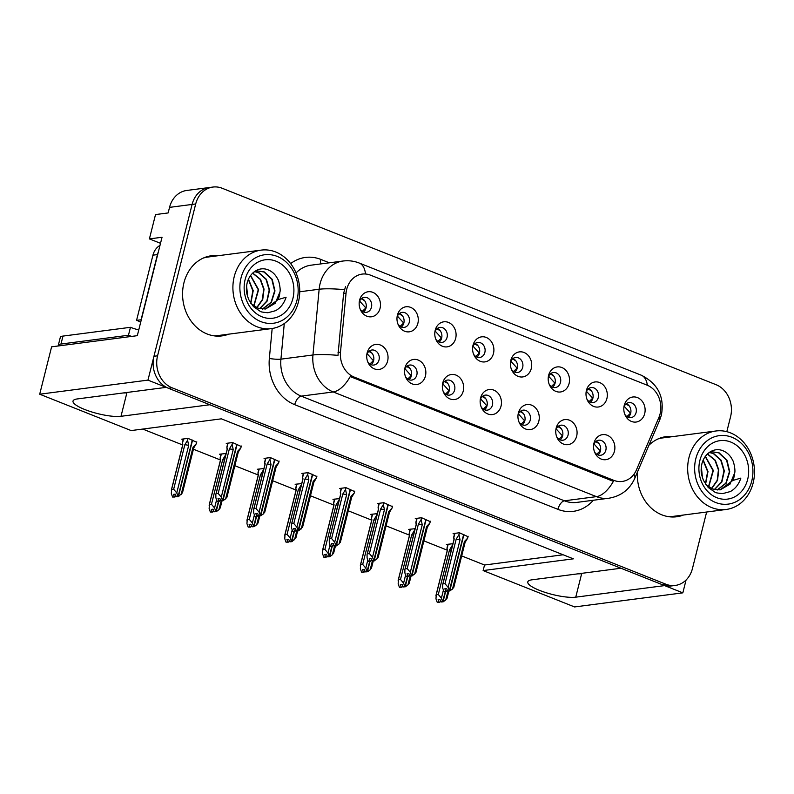 <?xml version="1.0" encoding="UTF-8"?>
<svg xmlns="http://www.w3.org/2000/svg" width="794" height="794" viewBox="0 0 794 794"><rect width="100%" height="100%" fill="white"/><g stroke="black" fill="none" stroke-linecap="round" stroke-linejoin="round"><path stroke-width="1.19" d="M360.129 309.015A7.583 6.382 82.6 0 0 366.292 312.37A7.583 6.382 82.6 0 0 371.453 307.298A7.583 6.382 82.6 0 0 364.337 297.333A7.583 6.382 82.6 0 0 359.235 302.147M361.717 298.415A7.583 6.382 -97.4 0 1 366.034 308.003A7.583 6.382 -97.4 0 1 363.483 311.992M359.583 300.192A12.635 10.63 82.6 0 0 359.394 301.095A12.635 10.63 82.6 0 0 360.545 309.997A12.635 10.63 82.6 0 0 371.056 316.836A12.635 10.63 82.6 0 0 380.058 308.34A12.635 10.63 82.6 0 0 372.813 292.341A12.635 10.63 82.6 0 0 359.583 300.192M443.3 391.76A7.583 6.382 82.6 0 0 449.464 395.114A7.583 6.382 82.6 0 0 454.625 390.043A7.583 6.382 82.6 0 0 447.508 380.078A7.583 6.382 82.6 0 0 442.407 384.892M444.888 381.16A7.583 6.382 -97.4 0 1 449.215 390.747A7.583 6.382 -97.4 0 1 446.665 394.737M442.754 382.936A12.635 10.63 82.6 0 0 442.566 383.839A12.635 10.63 82.6 0 0 443.727 392.742A12.635 10.63 82.6 0 0 454.228 399.581A12.635 10.63 82.6 0 0 463.23 391.085A12.635 10.63 82.6 0 0 455.984 375.086A12.635 10.63 82.6 0 0 442.754 382.936M405.496 376.723A7.583 6.382 82.6 0 0 411.659 380.078A7.583 6.382 82.6 0 0 416.82 375.006A7.583 6.382 82.6 0 0 409.704 365.042A7.583 6.382 82.6 0 0 404.603 369.855M407.084 366.123A7.583 6.382 -97.4 0 1 411.401 375.711A7.583 6.382 -97.4 0 1 408.85 379.701M404.95 367.9A12.635 10.63 82.6 0 0 404.761 368.803A12.635 10.63 82.6 0 0 405.913 377.706A12.635 10.63 82.6 0 0 416.423 384.544A12.635 10.63 82.6 0 0 425.425 376.048A12.635 10.63 82.6 0 0 418.18 360.049A12.635 10.63 82.6 0 0 404.95 367.9M556.723 436.869A7.583 6.382 82.6 0 0 562.877 440.223A7.583 6.382 82.6 0 0 568.038 435.152A7.583 6.382 82.6 0 0 560.921 425.187A7.583 6.382 82.6 0 0 555.83 430.001M558.311 426.269A7.583 6.382 -97.4 0 1 562.628 435.856A7.583 6.382 -97.4 0 1 560.078 439.846M556.177 428.045A12.635 10.63 82.6 0 0 555.979 428.949A12.635 10.63 82.6 0 0 557.14 437.851A12.635 10.63 82.6 0 0 567.65 444.69A12.635 10.63 82.6 0 0 576.652 436.194A12.635 10.63 82.6 0 0 569.407 420.195A12.635 10.63 82.6 0 0 556.177 428.045M511.356 369.16A7.583 6.382 82.6 0 0 517.509 372.515A7.583 6.382 82.6 0 0 522.67 367.443A7.583 6.382 82.6 0 0 515.554 357.479A7.583 6.382 82.6 0 0 510.463 362.292M512.944 358.56A7.583 6.382 -97.4 0 1 517.261 368.148A7.583 6.382 -97.4 0 1 514.711 372.138M510.81 360.337A12.635 10.63 82.6 0 0 510.611 361.24A12.635 10.63 82.6 0 0 511.773 370.143A12.635 10.63 82.6 0 0 522.283 376.981A12.635 10.63 82.6 0 0 531.285 368.485A12.635 10.63 82.6 0 0 524.04 352.486A12.635 10.63 82.6 0 0 510.81 360.337M586.965 399.233A7.583 6.382 82.6 0 0 593.118 402.588A7.583 6.382 82.6 0 0 598.289 397.516A7.583 6.382 82.6 0 0 591.163 387.551A7.583 6.382 82.6 0 0 586.071 392.365M588.553 388.633A7.583 6.382 -97.4 0 1 592.87 398.221A7.583 6.382 -97.4 0 1 590.319 402.211M586.419 390.41A12.635 10.63 82.6 0 0 586.23 391.313A12.635 10.63 82.6 0 0 587.381 400.216A12.635 10.63 82.6 0 0 597.892 407.054A12.635 10.63 82.6 0 0 606.894 398.558A12.635 10.63 82.6 0 0 599.649 382.559A12.635 10.63 82.6 0 0 586.419 390.41M367.691 361.687A7.583 6.382 82.6 0 0 373.845 365.042A7.583 6.382 82.6 0 0 379.016 359.97A7.583 6.382 82.6 0 0 371.89 350.005A7.583 6.382 82.6 0 0 366.798 354.819M369.279 351.087A7.583 6.382 -97.4 0 1 373.597 360.675A7.583 6.382 -97.4 0 1 371.046 364.664M367.146 352.864A12.635 10.63 82.6 0 0 366.947 353.767A12.635 10.63 82.6 0 0 368.108 362.669A12.635 10.63 82.6 0 0 378.619 369.508A12.635 10.63 82.6 0 0 387.621 361.012A12.635 10.63 82.6 0 0 380.376 345.013A12.635 10.63 82.6 0 0 367.146 352.864M473.552 354.124A7.583 6.382 82.6 0 0 479.705 357.479A7.583 6.382 82.6 0 0 484.866 352.407A7.583 6.382 82.6 0 0 477.75 342.442A7.583 6.382 82.6 0 0 472.658 347.256M475.14 343.524A7.583 6.382 -97.4 0 1 479.457 353.112A7.583 6.382 -97.4 0 1 476.906 357.102M473.006 345.301A12.635 10.63 82.6 0 0 472.807 346.204A12.635 10.63 82.6 0 0 473.968 355.107A12.635 10.63 82.6 0 0 484.479 361.945A12.635 10.63 82.6 0 0 493.471 353.449A12.635 10.63 82.6 0 0 486.236 337.45A12.635 10.63 82.6 0 0 473.006 345.301M397.933 324.051A7.583 6.382 82.6 0 0 404.096 327.406A7.583 6.382 82.6 0 0 409.257 322.334A7.583 6.382 82.6 0 0 402.141 312.37A7.583 6.382 82.6 0 0 397.04 317.183M399.521 313.451A7.583 6.382 -97.4 0 1 403.848 323.039A7.583 6.382 -97.4 0 1 401.298 327.029M397.387 315.228A12.635 10.63 82.6 0 0 397.199 316.131A12.635 10.63 82.6 0 0 398.36 325.034A12.635 10.63 82.6 0 0 408.86 331.872A12.635 10.63 82.6 0 0 417.862 323.376A12.635 10.63 82.6 0 0 410.627 307.377A12.635 10.63 82.6 0 0 397.387 315.228M435.747 339.088A7.583 6.382 82.6 0 0 441.901 342.442A7.583 6.382 82.6 0 0 447.062 337.371A7.583 6.382 82.6 0 0 439.945 327.406A7.583 6.382 82.6 0 0 434.854 332.22M437.335 328.488A7.583 6.382 -97.4 0 1 441.653 338.075A7.583 6.382 -97.4 0 1 439.102 342.065M435.201 330.264A12.635 10.63 82.6 0 0 435.003 331.167A12.635 10.63 82.6 0 0 436.164 340.07A12.635 10.63 82.6 0 0 446.665 346.909A12.635 10.63 82.6 0 0 455.667 338.413A12.635 10.63 82.6 0 0 448.431 322.414A12.635 10.63 82.6 0 0 435.201 330.264M518.919 421.832A7.583 6.382 82.6 0 0 525.072 425.187A7.583 6.382 82.6 0 0 530.233 420.115A7.583 6.382 82.6 0 0 523.117 410.151A7.583 6.382 82.6 0 0 518.025 414.964M520.507 411.232A7.583 6.382 -97.4 0 1 524.824 420.82A7.583 6.382 -97.4 0 1 522.273 424.81M518.373 413.009A12.635 10.63 82.6 0 0 518.174 413.912A12.635 10.63 82.6 0 0 519.336 422.815A12.635 10.63 82.6 0 0 529.846 429.653A12.635 10.63 82.6 0 0 538.838 421.157A12.635 10.63 82.6 0 0 531.603 405.158A12.635 10.63 82.6 0 0 518.373 413.009M481.114 406.796A7.583 6.382 82.6 0 0 487.268 410.151A7.583 6.382 82.6 0 0 492.429 405.079A7.583 6.382 82.6 0 0 485.313 395.114A7.583 6.382 82.6 0 0 480.221 399.928M482.702 396.196A7.583 6.382 -97.4 0 1 487.02 405.784A7.583 6.382 -97.4 0 1 484.469 409.773M480.569 397.973A12.635 10.63 82.6 0 0 480.37 398.876A12.635 10.63 82.6 0 0 481.531 407.779A12.635 10.63 82.6 0 0 492.032 414.617A12.635 10.63 82.6 0 0 501.034 406.121A12.635 10.63 82.6 0 0 493.799 390.122A12.635 10.63 82.6 0 0 480.569 397.973M624.769 414.269A7.583 6.382 82.6 0 0 630.932 417.624A7.583 6.382 82.6 0 0 636.093 412.552A7.583 6.382 82.6 0 0 628.977 402.588A7.583 6.382 82.6 0 0 623.876 407.401M626.357 403.67A7.583 6.382 -97.4 0 1 630.684 413.257A7.583 6.382 -97.4 0 1 628.123 417.247M624.223 405.446A12.635 10.63 82.6 0 0 624.034 406.349A12.635 10.63 82.6 0 0 625.196 415.252A12.635 10.63 82.6 0 0 635.696 422.09A12.635 10.63 82.6 0 0 644.698 413.595A12.635 10.63 82.6 0 0 637.453 397.596A12.635 10.63 82.6 0 0 624.223 405.446M549.16 384.197A7.583 6.382 82.6 0 0 555.314 387.551A7.583 6.382 82.6 0 0 560.485 382.48A7.583 6.382 82.6 0 0 553.358 372.515A7.583 6.382 82.6 0 0 548.267 377.329M550.748 373.597A7.583 6.382 -97.4 0 1 555.066 383.184A7.583 6.382 -97.4 0 1 552.515 387.174M548.614 375.373A12.635 10.63 82.6 0 0 548.416 376.277A12.635 10.63 82.6 0 0 549.577 385.179A12.635 10.63 82.6 0 0 560.088 392.018A12.635 10.63 82.6 0 0 569.09 383.522A12.635 10.63 82.6 0 0 561.844 367.523A12.635 10.63 82.6 0 0 548.614 375.373M594.527 451.905A7.583 6.382 82.6 0 0 600.681 455.26A7.583 6.382 82.6 0 0 605.852 450.188A7.583 6.382 82.6 0 0 598.726 440.223A7.583 6.382 82.6 0 0 593.634 445.037M596.115 441.305A7.583 6.382 -97.4 0 1 600.433 450.893A7.583 6.382 -97.4 0 1 597.882 454.883M593.981 443.082A12.635 10.63 82.6 0 0 593.783 443.985A12.635 10.63 82.6 0 0 594.944 452.888A12.635 10.63 82.6 0 0 605.455 459.726A12.635 10.63 82.6 0 0 614.457 451.23A12.635 10.63 82.6 0 0 607.212 435.231A12.635 10.63 82.6 0 0 593.981 443.082M346.71 289.304A22.738 19.135 82.6 0 0 346.055 293.145L340.497 352.139A22.738 19.135 82.6 0 0 354.184 377.09L613.861 480.37A22.738 19.135 82.6 0 0 622.178 481.452A22.738 19.135 82.6 0 0 636.46 469.849L658.861 417.555A22.738 19.135 82.6 0 0 647.041 385.14L370.53 275.171A22.738 19.135 82.6 0 0 362.203 274.089A22.738 19.135 82.6 0 0 346.71 289.304M160.507 243.321L149.401 238.905L155.515 214.578L168.139 212.931L169.539 207.373A25.259 21.259 82.6 0 1 186.749 190.461L209.308 187.523A25.259 21.259 82.6 0 0 192.098 204.435L147.962 380.118L166.184 387.363L77.316 398.935A26.946 6.173 -165.9 0 0 73.018 401.049A26.946 6.173 -165.9 0 0 90.903 411.689A26.946 6.173 -165.9 0 0 120.996 416.304L209.864 404.742L620.948 568.236L532.079 579.799A26.946 6.173 -165.9 0 0 527.782 581.923A26.946 6.173 -165.9 0 0 545.667 592.562A26.946 6.173 -165.9 0 0 575.749 597.167L664.628 585.605L682.84 592.85L686.066 580.027M123.12 392.97A26.946 6.173 -165.9 0 0 126.901 392.772L120.996 416.304M149.401 238.905L162.036 237.257L137.312 335.673L51.6 346.829L39.7 394.211L147.962 380.118M461.691 555.919L484.529 565.01L483.129 570.568L574.578 606.944L682.84 592.85M483.129 570.568L573.357 558.837L221.367 418.835L131.139 430.576L39.7 394.211M142.741 429.068L182.551 444.908M193.418 449.225L220.355 459.944M234.855 465.711L258.169 474.981M272.66 480.737L295.973 490.017M310.464 495.774L333.778 505.053M348.268 510.81L371.582 520.09M386.083 525.846L409.386 535.126M423.887 540.883L447.191 550.163M596.244 441.851L597.019 441.752M550.877 374.153L551.651 374.043M626.486 404.225L627.26 404.116M482.831 396.742L483.606 396.643M520.636 411.778L521.41 411.679M437.454 329.044L438.238 328.934M399.65 314.007L400.424 313.898M475.269 344.08L476.043 343.971M369.418 351.633L370.183 351.534M588.682 389.189L589.456 389.08M513.073 359.116L513.847 359.007M558.44 426.815L559.214 426.715M407.223 366.669L407.987 366.57M445.027 381.706L445.791 381.606M361.846 298.971L362.62 298.862M484.529 565.01L563.154 554.778M196.684 442.278L188.039 438.357L181.727 439.181L183.116 439.737M226.111 453.503L219.531 454.218L220.921 454.773M301.72 483.576L295.15 484.29L296.529 484.836M339.534 498.612L332.954 499.327L334.334 499.873M377.339 513.649L370.758 514.363L372.138 514.909M415.143 528.685L408.563 529.399L409.952 529.945M263.916 468.539L257.335 469.254L258.725 469.81M452.947 543.721L446.367 544.436L447.756 544.982M241.207 446.466L232.573 442.546L226.25 443.37L227.64 443.915M279.012 461.503L270.377 457.582L264.055 458.406L265.444 458.952M354.62 491.575L345.986 487.655L339.673 488.479L341.053 489.025M392.425 506.612L383.79 502.691L377.478 503.515L378.867 504.061M430.239 521.648L421.594 517.728L415.282 518.542L416.671 519.097M316.816 476.539L308.181 472.619L301.869 473.442L303.248 473.988M468.043 536.684L459.408 532.764L453.086 533.578L454.476 534.134M575.749 597.167L581.665 573.645A26.946 6.173 14.1 0 1 577.883 573.844M218.439 255.678A40.415 34.013 82.6 0 0 211.482 255.737A40.415 34.013 82.6 0 0 183.94 282.793A40.415 34.013 82.6 0 0 221.913 335.902A40.415 34.013 82.6 0 0 228.652 334.175M220.097 336.07A40.415 34.013 82.6 0 0 225.039 334.641M637.403 472.172A40.415 34.013 82.6 0 0 676.667 516.765A40.415 34.013 82.6 0 0 683.406 515.038M674.86 516.944A40.415 34.013 82.6 0 0 679.803 515.514M613.861 480.37L611.608 480.658L613.434 481.263A29.467 14.421 111.7 0 1 596.443 496.637L333.242 391.958A33.685 28.346 -97.4 0 1 312.955 354.987A29.467 4.149 5.4 0 1 337.996 355.375L343.594 293.462L345.539 286.485M726.818 431.678L730.579 416.701A25.259 21.259 82.6 0 0 716.099 384.713L222.171 188.257A25.259 21.259 82.6 0 0 212.921 187.056L209.308 187.523A25.259 21.259 82.6 0 0 192.098 204.435L153.957 356.268A25.259 21.259 82.6 0 0 168.437 388.266L662.375 584.712A25.259 21.259 82.6 0 0 671.625 585.912L675.228 585.446A25.259 21.259 82.6 0 0 692.447 568.534L706.64 512.021M611.608 480.658L350.233 376.574A29.467 14.421 -68.3 0 1 333.242 391.958L301.204 396.127L564.415 500.806A33.685 28.346 82.6 0 0 576.742 502.413L608.77 498.245A33.685 28.346 -97.4 0 1 596.443 496.637L564.415 500.806A8.416 4.119 -68.3 0 0 557.904 509.341L294.703 404.662A42.102 35.432 -97.4 0 1 269.345 358.451L272.173 328.498M673.193 436.551A40.415 34.013 82.6 0 0 666.235 436.601A40.415 34.013 82.6 0 0 648.946 445.226M212.921 187.056A25.259 21.259 82.6 0 0 195.701 203.969L157.569 355.801A25.259 21.259 82.6 0 0 172.05 387.79L665.977 584.245A25.259 21.259 82.6 0 0 675.228 585.446M669.59 437.018A40.415 34.013 82.6 0 0 664.439 436.899M214.827 256.144A40.415 34.013 82.6 0 0 209.676 256.025M598.984 443.558L595.699 441.643M596.711 454.257L600.204 450.873L594.021 443.985M459.418 532.764L458.952 534.64L460.044 539.811L448.114 587.332L449.354 590.736L447.548 590.964L446.665 588.543L444.858 588.771L445.742 591.202L447.419 590.607M463.924 534.561L449.771 590.895L452.481 589.069L453.751 587.123M468.152 536.238L467.686 538.114L464.421 541.548L452.481 589.069M467.686 538.114L464.927 542.639M465.066 542.481L465.076 542.451A5.727 1.31 -165.9 0 0 464.421 541.548M458.952 534.64L456.193 539.166L445.017 583.65L442.943 583.918L454.118 539.434L453.761 537.895L454.168 538.789M453.96 539.692L453.711 537.23M446.307 591.421L444.501 591.659L445.742 591.202M454.118 539.434A5.727 1.31 -165.9 0 0 453.969 539.642L442.675 584.612L442.695 588.036L443.935 591.441M449.354 590.736L463.646 534.451M465.036 542.53A5.727 1.31 -165.9 0 0 465.076 542.431L453.781 587.401M448.005 590.984L449.91 590.954M445.017 583.65L448.114 587.332M460.044 539.811A5.727 1.31 -165.9 0 0 456.193 539.166M449.493 590.786L447.548 590.964M445.623 591.51L443.052 601.753L441.246 601.981L443.191 601.802L445.762 599.917L447.965 591.133L449.771 590.895M625.94 404.007L629.225 405.923M443.439 590.051L441.395 598.18L442.635 601.584L445.305 591.55M442.774 601.644L440.829 601.822L439.945 599.391L438.139 599.629L439.022 602.051L437.216 602.289L439.578 602.279L440.7 601.455M442.635 601.584L440.829 601.822M452.699 543.622L452.332 546.163M452.223 545.488L449.473 550.014L438.298 594.498L441.395 598.18M451.31 550.232A5.727 1.31 -165.9 0 0 449.473 550.014M447.945 544.227L446.972 548.088L447.24 550.55M447.449 549.646L447.042 548.753L448.183 544.198M447.24 550.609A5.727 1.31 14.1 0 1 447.25 550.49A5.727 1.31 14.1 0 1 447.399 550.282L447.042 548.753M437.216 602.289L435.975 598.884L436.224 594.766L447.399 550.282M447.25 550.49L435.956 595.46L436.224 594.766L438.298 594.498M439.022 602.051L439.578 602.279M445.762 599.917L447.032 597.971M630.654 413.356L624.263 406.349M630.446 413.257L626.932 416.612M561.179 428.522L557.894 426.606M558.907 439.221L562.4 435.837L556.217 428.949M421.614 517.728L421.138 519.604L422.239 524.774L410.309 572.295L411.55 575.7L409.744 575.928L408.86 573.506L407.054 573.744L407.937 576.166L409.615 575.571M426.11 519.524L411.967 575.858L414.676 574.032L415.947 572.087M430.348 521.201L429.872 523.077L426.606 526.511L414.676 574.032M429.872 523.077L427.122 527.603M427.261 527.444L427.271 527.414A5.727 1.31 -165.9 0 0 426.606 526.511M421.138 519.604L418.388 524.129L407.213 568.613L405.139 568.881L416.314 524.397L415.957 522.859L416.364 523.752M416.155 524.655L415.897 522.194L416.86 518.343M408.493 576.384L406.131 576.404L407.937 576.166M416.314 524.397A5.727 1.31 -165.9 0 0 416.165 524.606L404.871 569.576L404.89 573L406.131 576.404M411.55 575.7L425.842 519.415M427.222 527.494A5.727 1.31 -165.9 0 0 427.271 527.395L415.977 572.365M410.2 575.948L412.106 575.918M407.213 568.613L410.309 572.295M422.239 524.774A5.727 1.31 -165.9 0 0 418.388 524.129M411.689 575.749L409.744 575.928M407.818 576.474L405.248 586.716L403.441 586.945L405.387 586.766L407.957 584.88L410.161 576.097L411.967 575.858M523.375 413.485L520.09 411.57M521.102 424.185L524.596 420.8L518.403 413.912M383.81 502.691L383.333 504.567L384.435 509.738L372.505 557.259L373.746 560.663L371.939 560.892L371.056 558.47L369.25 558.708L370.133 561.13L371.8 560.534M388.306 504.488L374.153 560.822L376.872 558.996L378.143 557.051M392.544 506.165L392.067 508.041L388.802 511.475L376.872 558.996M392.067 508.041L389.318 512.567M389.457 512.408L389.457 512.378A5.727 1.31 -165.9 0 0 388.802 511.475M383.333 504.567L380.584 509.093L369.409 553.577L367.334 553.845L378.51 509.361L378.152 507.823L378.559 508.716M378.351 509.619L378.093 507.158L379.056 503.307M370.689 561.348L368.882 561.586L370.133 561.13M378.51 509.361A5.727 1.31 -165.9 0 0 378.361 509.569L367.066 554.54L367.086 557.964L368.327 561.368M373.746 560.663L388.038 504.379M389.417 512.458A5.727 1.31 -165.9 0 0 389.467 512.358L378.172 557.328M372.386 560.911L374.302 560.882M369.409 553.577L372.505 557.259M384.435 509.738A5.727 1.31 -165.9 0 0 380.584 509.093M373.885 560.713L371.939 560.892M370.004 561.437L367.433 571.68L365.637 571.908L367.582 571.73L370.153 569.844L372.356 561.06L374.153 560.822M485.571 398.449L482.286 396.534M483.288 409.148L486.791 405.774L480.598 398.876M345.995 487.655L345.529 489.531L346.631 494.702L334.691 542.223L335.931 545.627L334.135 545.855L333.242 543.433L331.445 543.672L332.329 546.093L333.996 545.498M350.501 489.451L336.348 545.786L339.068 543.959L340.338 542.014M354.729 491.129L354.263 493.005L350.998 496.439L339.068 543.959M354.263 493.005L351.514 497.53M351.653 497.372L351.653 497.342A5.727 1.31 -165.9 0 0 350.998 496.439M345.529 489.531L342.78 494.057L331.604 538.54L329.53 538.808L340.705 494.325L340.348 492.786L340.755 493.679M340.537 494.583L340.289 492.121L341.251 488.27M332.885 546.312L330.522 546.332L332.329 546.093M340.705 494.325A5.727 1.31 -165.9 0 0 340.557 494.533L329.262 539.503L329.282 542.927L330.522 546.332M335.931 545.627L350.233 489.342M351.613 497.421A5.727 1.31 -165.9 0 0 351.663 497.322L340.368 542.292M334.582 545.875L336.497 545.845M331.604 538.54L334.691 542.223M346.631 494.702A5.727 1.31 -165.9 0 0 342.78 494.057M336.08 545.677L334.135 545.855M332.2 546.401L329.629 556.644L327.823 556.872L329.778 556.693L332.339 554.808L334.552 546.024L336.348 545.786M588.136 388.971L591.421 390.886M405.625 575.015L403.59 583.143L404.831 586.548L407.501 576.513M404.97 586.607L403.024 586.786L402.141 584.354L400.335 584.592L401.218 587.014L399.412 587.252L401.774 587.242L402.895 586.419M404.831 586.548L403.024 586.786M414.895 528.586L414.528 531.126M414.418 530.452L411.669 534.977L400.494 579.461L403.59 583.143M413.505 535.196A5.727 1.31 -165.9 0 0 411.669 534.977M410.141 529.191L409.188 533.3M409.644 534.61L409.238 533.717L410.379 529.161M409.436 535.573A5.727 1.31 14.1 0 1 409.446 535.454A5.727 1.31 14.1 0 1 409.595 535.245L409.238 533.717M399.412 587.252L398.171 583.848L398.419 579.729L409.595 535.245M409.446 535.454L398.151 580.424L398.419 579.729L400.494 579.461M401.218 587.014L401.774 587.242M407.957 584.88L409.228 582.935M592.85 398.32L586.458 391.313M592.642 398.221L589.128 401.575M550.331 373.934L553.616 375.85M367.821 559.978L365.786 568.107L367.017 571.511L369.696 561.477M367.165 571.571L365.22 571.749L364.337 569.318L362.53 569.556L363.414 571.978L361.607 572.216L363.97 572.206L365.081 571.382M367.017 571.511L365.22 571.749M377.081 513.549L376.723 516.09M376.614 515.415L373.865 519.941L362.689 564.425L365.786 568.107M375.701 520.159A5.727 1.31 -165.9 0 0 373.865 519.941M371.374 518.016L371.622 520.477M371.84 519.574L371.433 518.681L372.575 514.125M371.632 520.536A5.727 1.31 14.1 0 1 371.642 520.417A5.727 1.31 14.1 0 1 371.791 520.209L371.433 518.681M361.607 572.216L360.367 568.812L360.615 564.693L371.791 520.209M371.642 520.417L360.347 565.388L360.615 564.693L362.689 564.425M363.414 571.978L363.97 572.206M370.153 569.844L371.423 567.899M555.046 383.284L548.654 376.277M554.837 383.184L551.324 386.539M512.527 358.898L515.812 360.813M330.016 544.942L327.972 553.071L329.212 556.475L331.892 546.441M329.361 556.534L327.406 556.713L326.523 554.281L324.726 554.52L325.609 556.941L323.803 557.18L326.165 557.17L327.277 556.346M329.212 556.475L327.406 556.713M339.276 498.513L338.919 501.054M338.81 500.379L336.061 504.905L324.885 549.388L327.972 553.071M337.897 505.123A5.727 1.31 -165.9 0 0 336.061 504.905M334.522 499.118L333.559 502.979L333.817 505.441M334.026 504.537L333.629 503.644L334.77 499.089M333.827 505.5A5.727 1.31 14.1 0 1 333.837 505.381A5.727 1.31 14.1 0 1 333.986 505.173L333.629 503.644M323.803 557.18L322.562 553.775L322.811 549.656L333.986 505.173M333.837 505.381L322.543 550.351L322.811 549.656L324.885 549.388M325.609 556.941L326.165 557.17M332.339 554.808L333.619 552.862M517.231 368.247L510.85 361.24M517.033 368.148L513.519 371.503M474.723 343.862L478.008 345.777M292.212 529.906L290.167 538.034L291.408 541.439L294.088 531.404M291.557 541.498L289.602 541.677L288.718 539.245L286.912 539.483L287.805 541.905L285.999 542.143L288.361 542.133L289.473 541.309M291.408 541.439L289.602 541.677M291.974 541.657L290.018 541.836L291.974 541.657L295.815 537.826M294.395 531.365L291.825 541.607M301.472 483.477L301.105 486.017M301.005 485.342L298.256 489.868L287.081 534.352L290.167 538.034M300.092 490.087A5.727 1.31 -165.9 0 0 298.256 489.868M296.718 484.082L295.755 487.943L296.013 490.404M296.222 489.501L295.825 488.608L296.966 484.052M296.023 490.464A5.727 1.31 14.1 0 1 296.033 490.345A5.727 1.31 14.1 0 1 296.182 490.136L295.825 488.608M285.999 542.143L284.758 538.739L285.006 534.62L296.182 490.136M296.033 490.345L284.728 535.315L285.006 534.62L287.081 534.352M287.805 541.905L288.361 542.133M294.534 539.771L296.748 530.988L298.693 530.809L302.534 526.978M479.427 353.211L473.035 346.204M479.229 353.112L475.715 356.466M131.655 336.408A16.843 3.861 14.1 0 1 128.459 335.257L130.464 327.307L62.974 336.09A16.843 3.861 -165.9 0 0 60.284 337.42L58.29 345.37A16.843 3.861 -165.9 0 0 58.329 345.956M130.464 327.307A16.843 3.861 -165.9 0 0 138.752 329.927M128.459 335.257L60.979 344.04A16.843 3.861 -165.9 0 0 58.29 345.37M141.292 319.843A16.843 14.173 82.6 0 0 141.084 319.774L157.45 254.586A16.843 14.173 -97.4 0 1 158.343 251.926M159.991 245.396A16.843 14.173 82.6 0 0 152.944 255.172L136.568 320.359L141.084 319.774M140.657 322.364A16.843 14.173 82.6 0 0 136.568 320.359M256.889 307.764L262.725 299.576L264.035 289.095L260.561 279.389L252.73 273.037M252.591 273.166L260.174 279.389L263.658 289.026L262.427 299.467L256.69 307.675M259.757 308.727L267.121 301.115L269.563 290.068L266.407 279.349L258.913 272.64L254.943 271.617M259.578 308.677L266.844 301.015L269.206 289.999L266.02 279.349L258.546 272.679L254.745 271.687M262.596 309.124L271.389 302.355L274.982 290.932L272.193 279.28L264.323 271.935L257.603 270.962L253.842 272.084M250.894 303.457L257.842 308.151L265.315 309.015L278.009 299.616L286.098 297.224C284.053 303.447 280.55 307.933 275.587 310.682L267.925 312.747C262.854 312.29 260.263 311.804 260.134 311.268L253.445 306.593L248.721 299.566C246.547 293.284 245.574 290.544 247.202 282.684C249.971 272.074 260.025 265.742 269.067 270.288C272.759 271.995 275.637 274.932 277.721 279.071C279.002 280.461 280.848 289.86 279.915 292.013A19.364 16.297 -97.4 0 1 278.009 299.606M257.435 270.982L263.955 271.985L271.816 279.289L274.625 290.882L271.101 302.286L262.387 309.104M246.597 285.999L247.708 296.926M246.507 286.862L247.45 296.083M250.825 303.358L253.226 290.673L248.453 279.101M250.636 303.07L252.849 290.723L248.314 279.409M253.921 306.087L258.606 289.651L250.596 275.439M250.447 275.627L258.248 289.721L253.723 305.938M279.915 292.013L275.22 303.298L265.484 308.985M297.006 300.132A34.529 29.05 -97.4 0 1 260.839 321.6A34.529 29.05 -97.4 0 1 241.039 277.88A34.529 29.05 -97.4 0 1 277.205 256.412A34.529 29.05 -97.4 0 1 297.006 300.132M256.928 326.721A39.581 33.308 -97.4 0 1 234.24 276.6A39.581 33.308 -97.4 0 1 261.206 250.11A39.581 33.308 -97.4 0 1 275.697 251.996A39.581 33.308 -97.4 0 1 298.385 302.117A39.581 33.308 -97.4 0 1 271.419 328.607A39.581 33.308 -97.4 0 1 256.928 326.721M271.419 328.607L218.191 335.534A39.581 33.308 -97.4 0 1 213.447 335.743M203.333 258.05A39.581 33.308 -97.4 0 1 207.978 257.038L261.206 250.11M262.03 316.826A29.467 24.803 -97.4 0 1 245.138 279.508A29.467 24.803 -97.4 0 1 276.014 261.186A29.467 24.803 -97.4 0 1 292.907 298.504A29.467 24.803 -97.4 0 1 262.03 316.826M711.652 488.628L717.488 480.449L718.798 469.959L715.325 460.262L707.484 453.91M707.355 454.039L714.937 460.262L718.421 469.889L717.19 480.34L711.454 488.548M714.521 489.59L721.885 481.988L724.327 470.931L721.17 460.222L713.677 453.513L709.697 452.491M714.332 489.551L721.607 481.889L723.969 470.862L720.773 460.222L713.31 453.553L709.508 452.56M717.359 489.987L726.153 483.218L729.746 471.795L726.957 460.153L719.086 452.808L712.367 451.836L708.605 452.947M705.648 484.33L712.605 489.025L720.069 489.878L732.763 480.489L740.862 478.097C738.817 484.32 735.313 488.806 730.341 491.555L722.689 493.61C717.617 493.163 715.027 492.667 714.898 492.141L708.208 487.466L703.474 480.439C701.31 474.147 700.338 471.418 701.965 463.547C704.725 452.947 714.789 446.615 723.83 451.161C727.522 452.868 730.401 455.796 732.475 459.944C733.765 461.334 735.611 470.723 734.678 472.887A19.364 16.297 -97.4 0 1 732.773 480.479M712.198 451.855L718.719 452.858L726.57 460.163L729.388 471.755L725.855 483.159L717.151 489.977M701.35 466.862L702.462 477.789M701.271 467.735L702.214 476.956M705.588 484.231L707.99 471.547L703.206 459.964M705.4 483.943L707.613 471.586L703.077 460.282M708.685 486.95L713.369 470.524L705.36 456.302M705.211 456.5L713.002 470.594L708.476 486.811M734.678 472.887L729.984 484.171L720.237 489.858M751.759 481.005A34.529 29.05 -97.4 0 1 715.593 502.473A34.529 29.05 -97.4 0 1 695.802 458.743A34.529 29.05 -97.4 0 1 731.969 437.286A34.529 29.05 -97.4 0 1 751.759 481.005M711.692 507.594A39.581 33.308 -97.4 0 1 689.003 457.473A39.581 33.308 -97.4 0 1 715.97 430.983A39.581 33.308 -97.4 0 1 730.46 432.869A39.581 33.308 -97.4 0 1 753.149 482.98A39.581 33.308 -97.4 0 1 726.182 509.47A39.581 33.308 -97.4 0 1 711.692 507.594M726.182 509.47L672.955 516.398A39.581 33.308 -97.4 0 1 668.211 516.616M658.097 438.923A39.581 33.308 -97.4 0 1 662.742 437.911L715.97 430.983M716.793 497.699A29.467 24.803 -97.4 0 1 699.901 460.381A29.467 24.803 -97.4 0 1 730.768 442.05A29.467 24.803 -97.4 0 1 747.67 479.377A29.467 24.803 -97.4 0 1 716.793 497.699M447.766 383.413L444.481 381.497M445.484 394.112L448.987 390.737L442.794 383.839M308.191 472.619L307.725 474.494L308.826 479.665L296.887 527.186L298.127 530.591L296.321 530.819L295.437 528.397L293.641 528.635L294.524 531.057L296.192 530.461M312.697 474.415L298.544 530.749M316.925 476.092L316.459 477.968L313.193 481.402L301.254 528.923M316.459 477.968L313.709 482.494M307.725 474.494L304.975 479.02L293.8 523.504L291.726 523.772L302.901 479.288L302.544 477.75L302.941 478.643M302.732 479.546L302.484 477.085L303.437 473.234M295.08 531.275L293.274 531.514L294.524 531.057M302.901 479.288A5.727 1.31 -165.9 0 0 302.752 479.497L291.458 524.467L291.477 527.891L292.718 531.295M298.127 530.591L312.429 474.306M313.809 482.385A5.727 1.31 -165.9 0 0 313.858 482.286A5.727 1.31 -165.9 0 0 313.193 481.402M296.777 530.839L298.693 530.809M293.8 523.504L296.887 527.186M308.826 479.665A5.727 1.31 -165.9 0 0 304.975 479.02M298.276 530.64L296.321 530.819M409.962 368.376L406.677 366.461M407.679 379.075L411.183 375.701L404.99 368.803M270.387 457.582L269.92 459.458L271.022 464.629L259.082 512.15L260.323 515.554L258.516 515.782L257.633 513.361L255.827 513.599L256.71 516.021L258.387 515.425M274.893 459.379L260.74 515.713L263.449 513.887L264.73 511.941M279.121 461.056L278.654 462.932L275.389 466.366L263.449 513.887M278.654 462.932L275.905 467.458M276.034 467.299L276.044 467.269A5.727 1.31 -165.9 0 0 275.389 466.366M269.92 459.458L267.161 463.984L255.996 508.468L253.921 508.736L265.097 464.252L264.739 462.713L265.136 463.617M264.928 464.51L264.68 462.058M257.276 516.239L255.469 516.477L256.71 516.021M265.097 464.252A5.727 1.31 -165.9 0 0 264.948 464.46L253.643 509.43L253.673 512.855L254.914 516.259M260.323 515.554L274.615 459.269M276.004 467.348A5.727 1.31 -165.9 0 0 276.054 467.249L264.759 512.219M258.973 515.802L260.879 515.772M255.996 508.468L259.082 512.15M271.022 464.629A5.727 1.31 -165.9 0 0 267.161 463.984M260.472 515.604L258.516 515.782M256.591 516.328L254.02 526.571L252.214 526.799L254.159 526.63L256.73 524.735L258.933 515.951L260.74 515.713M372.158 353.34L368.873 351.424M369.875 364.039L373.369 360.665L367.185 353.767M232.582 442.546L232.116 444.422L233.218 449.593L221.278 497.113L222.518 500.518L220.712 500.746L219.829 498.324L218.022 498.563L218.906 500.984L220.583 500.389M237.088 444.342L222.935 500.677L225.645 498.85L226.925 496.905M241.316 446.02L240.85 447.895L237.585 451.329L225.645 498.85M240.85 447.895L238.091 452.421M238.23 452.262L238.24 452.233A5.727 1.31 -165.9 0 0 237.585 451.329M232.116 444.422L229.357 448.947L218.181 493.431L216.117 493.699L227.282 449.215L226.925 447.687L227.332 448.58M227.124 449.473L226.876 447.022L227.828 443.161M219.472 501.203L217.665 501.441L218.906 500.984M227.282 449.215A5.727 1.31 -165.9 0 0 227.134 449.424L215.839 494.394L215.869 497.818L217.109 501.222M222.518 500.518L236.811 444.233M238.2 452.312A5.727 1.31 -165.9 0 0 238.24 452.213L226.945 497.183M221.169 500.766L223.074 500.736M218.181 493.431L221.278 497.113M233.218 449.593A5.727 1.31 -165.9 0 0 229.357 448.947M222.657 500.567L220.712 500.746M218.787 501.292L216.216 511.534L214.41 511.763L216.355 511.594L218.926 509.698L221.129 500.915L222.935 500.677M436.918 328.825L440.204 330.741M254.408 514.869L252.363 522.998L253.604 526.402L256.283 516.368M253.743 526.462L251.797 526.64L250.914 524.209L249.108 524.447L249.991 526.869L248.194 527.107L250.557 527.097L251.668 526.273M253.604 526.402L251.797 526.64M263.668 468.44L263.3 470.981M263.201 470.306L260.442 474.832L249.276 519.316L252.363 522.998M262.278 475.05A5.727 1.31 -165.9 0 0 260.442 474.832M258.913 469.046L257.951 472.906L258.209 475.368M258.417 474.465L258.01 473.571L259.162 469.016M258.219 475.427A5.727 1.31 14.1 0 1 258.219 475.308A5.727 1.31 14.1 0 1 258.368 475.1L258.01 473.571M248.194 527.107L246.954 523.703L247.202 519.584L258.368 475.1M258.219 475.308L246.924 520.278L247.202 519.584L249.276 519.316M249.991 526.869L250.557 527.097M256.73 524.735L258.01 522.789M441.623 338.175L435.231 331.167M441.424 338.075L437.911 341.43M399.114 313.789L402.399 315.704M216.603 499.833L214.559 507.962L215.799 511.366L218.479 501.332M215.938 511.425L213.993 511.604L213.11 509.172L211.303 509.411L212.187 511.832L210.38 512.07L212.752 512.061L213.864 511.237M215.799 511.366L213.993 511.604M225.863 453.404L225.496 455.945M225.397 455.27L222.638 459.795L211.462 504.279L214.559 507.962M224.474 460.014A5.727 1.31 -165.9 0 0 222.638 459.795M221.109 454.009L220.137 457.87L220.404 460.331M220.613 459.428L220.206 458.535L221.357 453.979M220.414 460.391A5.727 1.31 14.1 0 1 220.414 460.272A5.727 1.31 14.1 0 1 220.563 460.063L220.206 458.535M210.38 512.07L209.14 508.666L209.388 504.547L220.563 460.063M220.414 460.272L209.12 505.242L209.388 504.547L211.462 504.279M212.187 511.832L212.752 512.061M218.926 509.698L220.196 507.753M403.818 323.138L397.427 316.131M403.62 323.039L400.097 326.394M361.3 298.752L364.585 300.668M188.059 438.367L187.583 440.233L188.684 445.414L176.754 492.925L178.134 496.389L192.287 440.045M178.134 496.389L176.189 496.568L175.305 494.136L173.499 494.374L174.382 496.796L172.576 497.034L174.938 497.024L176.06 496.2M177.995 496.329L176.189 496.568M178.551 496.558L176.605 496.726L178.551 496.558L182.392 492.717M192.555 440.154L178.412 496.498M187.583 440.233L184.833 444.759L173.658 489.243L176.754 492.925M188.684 445.414A5.727 1.31 -165.9 0 0 184.833 444.759M183.305 438.973L182.352 443.082M182.809 444.392L182.402 443.499L183.543 438.943M182.6 445.355A5.727 1.31 14.1 0 1 182.61 445.236A5.727 1.31 14.1 0 1 182.759 445.027L182.402 443.499M172.576 497.034L171.335 493.63L171.583 489.511L182.759 445.027M182.61 445.236L171.315 490.206L171.583 489.511L173.658 489.243M174.382 496.796L174.938 497.024M181.121 494.662L193.051 447.151A5.727 1.31 14.1 0 1 193.716 448.024A5.727 1.31 14.1 0 1 193.667 448.134M193.051 447.151L196.317 443.707L193.567 448.233M196.317 443.707L196.793 441.841M366.014 308.102L359.622 301.095M365.806 308.003L362.292 311.357M346.055 293.145L343.594 293.462M169.539 207.373L195.701 203.969M340.497 352.139L338.036 352.457M354.184 377.09L351.941 377.378M284.282 323.555L280.927 359.156L312.955 354.987L319.148 289.244A33.685 28.346 -97.4 0 1 320.121 283.567A33.685 28.346 -97.4 0 1 343.068 261.018L311.04 265.186A33.685 28.346 82.6 0 0 296.063 272.947M344.348 289.651A29.467 4.149 5.4 0 0 319.148 289.244L299.725 291.775M647.378 385.279A29.467 14.421 -68.3 0 0 641.274 375.205L359.305 263.062A29.467 14.421 111.7 0 1 365.508 273.999M633.949 474.246A29.467 9.151 23.2 0 1 634.704 478.474C629.612 489.58 620.968 496.171 608.77 498.245M659.248 416.582A29.467 9.151 23.2 0 1 659.665 420.195L634.704 478.474M290.654 263.608A42.102 35.432 -97.4 0 1 320.855 259.43L329.351 262.804M593.317 500.25A42.102 35.432 -97.4 0 1 557.904 509.341M157.569 355.801L153.957 356.268M172.05 387.79L168.437 388.266M665.977 584.245L662.375 584.712M269.345 358.451A8.416 1.181 -174.6 0 0 280.927 359.156A33.685 28.346 82.6 0 0 301.204 396.127A8.416 4.119 -68.3 0 0 294.703 404.662M320.855 259.43A8.416 4.119 -68.3 0 0 320.538 263.945M453.761 537.895L454.902 533.35M415.957 522.859L417.098 518.313M378.152 507.823L379.294 503.277M340.348 492.786L341.489 488.241M152.944 255.172L157.45 254.586M60.979 344.04L62.974 336.09M302.544 477.75L303.685 473.204M264.739 462.713L265.881 458.168M226.925 447.687L228.077 443.131M659.665 420.195L661.382 415.103C664.657 396.94 657.958 383.641 641.274 375.205M359.305 263.062C354.074 260.998 348.665 260.323 343.068 261.018M453.692 537.23L454.664 533.379M448.858 591.093L447.062 598.249M409.436 535.513L409.178 533.3M411.054 576.057L409.257 583.213M371.364 518.016L372.336 514.155M373.249 561.021L371.453 568.176M335.445 545.984L333.649 553.14M297.641 530.948L295.844 538.104M313.858 482.286L302.564 527.256M264.67 462.048L265.633 458.198M259.837 515.911L258.03 523.067M222.022 500.875L220.226 508.031M182.6 445.295L182.342 443.082M193.716 448.024L182.422 492.995"/></g></svg>
